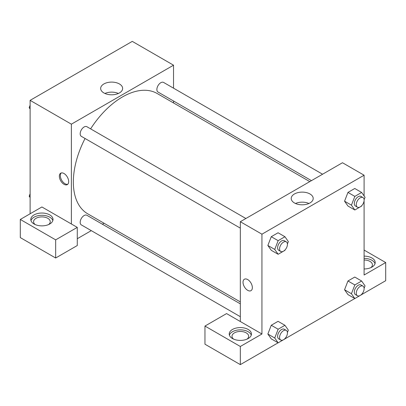 <?xml version="1.0" encoding="UTF-8"?>
<svg xmlns="http://www.w3.org/2000/svg" width="406" height="406" viewBox="0 0 406 406"><rect width="100%" height="100%" fill="white"/><g stroke="black" fill="none" stroke-linecap="round" stroke-linejoin="round"><path stroke-width="0.61" d="M30.12 213.774L30.12 100.353L132.28 41.376L173.535 65.193L173.535 88.178M173.535 101.008L173.535 102.951M119.42 83.956A10.987 6.344 180 0 1 122.637 88.447A10.987 6.344 180 0 1 111.65 94.791A10.987 6.344 180 0 1 100.663 88.447A10.987 6.344 180 0 1 107.443 82.58A10.987 6.344 180 0 1 119.42 83.956M71.38 223.985L41.909 206.969L20.3 219.448L55.663 239.86L77.272 227.385L71.38 223.985L71.38 124.17L30.12 100.353M71.38 124.17L173.535 65.193M118.374 93.461A10.987 6.344 0 0 0 104.926 93.461M64.011 184.288A6.597 3.811 60 0 1 59.702 178.473A6.597 3.811 60 0 1 60.712 173.184A6.597 3.811 60 0 1 67.31 176.996A6.597 3.811 60 0 1 67.31 184.613A6.597 3.811 60 0 1 64.011 184.288M61.245 172.961A6.597 3.811 -120 0 0 60.839 178.356A6.597 3.811 -120 0 0 65.001 183.715A6.597 3.811 -120 0 0 67.766 184.263M34.053 214.911A11.114 6.415 180 0 1 46.162 213.52A11.114 6.415 180 0 1 53.024 219.448A11.114 6.415 180 0 1 41.909 225.863A11.114 6.415 180 0 1 30.795 219.448A11.114 6.415 180 0 1 34.053 214.911M52.846 220.58A11.114 6.415 0 0 0 45.233 215.591A11.114 6.415 0 0 0 34.053 217.18A11.114 6.415 0 0 0 30.973 220.58M35.175 224.548A8.333 4.811 180 0 1 33.576 221.717A8.333 4.811 180 0 1 38.722 217.271A8.333 4.811 180 0 1 47.801 218.311A8.333 4.811 180 0 1 50.242 221.717A8.333 4.811 180 0 1 48.644 224.548M20.3 219.448L20.3 237.596L55.663 258.008L77.272 245.534L77.272 227.385M55.663 239.86L55.663 258.008M104.078 223.254L102.393 224.224M91.279 230.638L77.272 238.728M240.327 303.855L86.884 215.271A5.557 3.207 120 0 0 82.606 216.758A5.557 3.207 120 0 0 80.18 222.351A5.557 3.207 120 0 0 81.327 224.894L240.327 316.69M322.577 174.225L163.582 82.428A5.557 3.207 120 0 0 159.299 83.92A5.557 3.207 120 0 0 156.873 89.513A5.557 3.207 120 0 0 158.025 92.055L311.463 180.645M245.884 218.504L86.884 126.708A5.557 3.207 120 0 0 82.606 128.2A5.557 3.207 120 0 0 80.18 133.792A5.557 3.207 120 0 0 81.327 136.335L240.327 228.131M85.062 138.487A69.456 40.103 120 0 0 73.344 182.015A69.456 40.103 120 0 0 87.726 213.815L240.327 301.917M309.783 181.614L157.183 93.512A69.456 40.103 120 0 0 90.614 128.864M240.327 321.527L226.573 313.584L204.964 326.064L240.327 346.475L261.936 334.001L240.327 321.527L240.327 221.712L342.481 162.735L364.091 175.209L364.091 195.946M204.964 326.064L204.964 344.207L240.327 364.624L278.1 342.816M284.966 338.853L354.793 298.537M361.66 294.573L385.7 280.693L385.7 262.545L364.091 275.024L364.091 200.757M364.091 260.002A8.333 4.811 180 0 1 369.983 261.413A8.333 4.811 180 0 1 372.424 264.813A8.333 4.811 180 0 1 370.825 267.65M375.027 263.682A11.114 6.415 0 0 0 364.091 258.399M364.091 256.13A11.114 6.415 180 0 1 375.205 262.545A11.114 6.415 180 0 1 364.091 268.96M233.592 339.106A8.333 4.811 180 0 1 231.993 336.269A8.333 4.811 180 0 1 240.327 331.458A8.333 4.811 180 0 1 248.66 336.269A8.333 4.811 180 0 1 247.061 339.106M251.263 335.138A11.114 6.415 0 0 0 243.651 330.149A11.114 6.415 0 0 0 232.465 331.732A11.114 6.415 0 0 0 229.39 335.138M232.465 329.464A11.114 6.415 180 0 1 244.579 328.073A11.114 6.415 180 0 1 251.441 334.001A11.114 6.415 180 0 1 240.327 340.416A11.114 6.415 180 0 1 229.212 334.001A11.114 6.415 180 0 1 232.465 329.464M240.327 346.475L240.327 364.624M364.091 250.071L385.7 262.545M361.847 294.091L361.639 294.629L354.834 298.557L351.429 293.721L354.834 284.951L347.957 280.977L354.763 277.049L347.957 280.977L344.557 289.747L347.957 294.589L344.547 289.757M361.847 205.532L361.639 206.07L354.834 209.998L347.957 206.03L344.547 201.198M354.834 209.998L351.429 205.157L354.834 196.387L347.957 192.419L354.763 188.491L347.957 192.419L344.557 201.188L347.957 206.03M285.154 249.812L284.946 250.35L278.14 254.278L271.264 250.309L267.853 245.478L271.264 236.698L278.069 232.77L271.264 236.698L278.14 240.667L284.946 236.739L288.346 241.58L287.418 243.97M278.14 329.23L271.264 325.257L278.069 321.329L271.264 325.257L267.858 334.026L271.264 338.868L267.858 334.026L274.735 338L278.14 329.23L284.946 325.297L288.346 330.139L287.418 332.534M261.936 334.001L261.936 234.191L364.091 175.209M309.981 193.977A10.987 6.344 180 0 1 313.199 198.463A10.987 6.344 180 0 1 302.206 204.807A10.987 6.344 180 0 1 291.219 198.463A10.987 6.344 180 0 1 298.004 192.601A10.987 6.344 180 0 1 309.981 193.977M261.936 234.191L240.327 221.712M308.936 203.482A10.987 6.344 0 0 0 295.482 203.482M244.397 279.232A6.597 3.811 -120 0 0 243.382 284.52A6.597 3.811 -120 0 0 247.696 290.331A6.597 3.811 60 0 1 243.382 284.52A6.597 3.811 60 0 1 244.392 279.232A6.597 3.811 60 0 1 250.989 283.043A6.597 3.811 60 0 1 250.989 290.66A6.597 3.811 60 0 1 247.69 290.336A6.597 3.811 -120 0 0 250.994 290.66M278.14 254.278L274.735 249.436L278.14 240.667M286.286 241.834L284.322 240.697A5.557 3.207 120 0 0 280.038 242.184A5.557 3.207 120 0 0 277.613 247.777A5.557 3.207 120 0 0 278.765 250.319L280.729 251.456A5.557 3.207 120 0 0 286.286 248.249A5.557 3.207 120 0 0 286.286 241.834A5.557 3.207 120 0 0 282.003 243.321A5.557 3.207 120 0 0 279.577 248.914A5.557 3.207 120 0 0 280.729 251.456M271.264 250.309L267.858 245.468L274.735 249.436M284.946 236.739L278.069 232.77M354.834 196.387L361.639 192.459L365.04 197.301L364.111 199.691M362.979 197.555L361.015 196.418A5.557 3.207 120 0 0 356.732 197.905A5.557 3.207 120 0 0 354.306 203.497A5.557 3.207 120 0 0 355.458 206.04L357.422 207.177A5.557 3.207 120 0 0 362.979 203.969A5.557 3.207 120 0 0 362.979 197.555A5.557 3.207 120 0 0 358.696 199.041A5.557 3.207 120 0 0 356.27 204.634A5.557 3.207 120 0 0 357.422 207.177M351.429 205.157L344.557 201.188M361.639 192.459L354.763 188.491M285.154 338.371L284.946 338.908L278.14 342.837L274.735 338M286.286 330.393L284.322 329.256A5.557 3.207 120 0 0 280.038 330.748A5.557 3.207 120 0 0 277.613 336.335A5.557 3.207 120 0 0 278.765 338.883L280.729 340.015A5.557 3.207 120 0 0 286.286 336.807A5.557 3.207 120 0 0 286.286 330.393A5.557 3.207 120 0 0 282.003 331.88A5.557 3.207 120 0 0 279.577 337.472A5.557 3.207 120 0 0 280.729 340.015M278.14 342.837L271.264 338.868M284.946 325.297L278.069 321.329M354.834 284.951L361.639 281.018L365.04 285.86L364.111 288.255M362.979 286.113L361.015 284.976A5.557 3.207 120 0 0 356.732 286.469A5.557 3.207 120 0 0 354.306 292.056A5.557 3.207 120 0 0 355.458 294.604L357.422 295.735A5.557 3.207 120 0 0 362.979 292.528A5.557 3.207 120 0 0 362.979 286.113A5.557 3.207 120 0 0 358.696 287.6A5.557 3.207 120 0 0 356.27 293.193A5.557 3.207 120 0 0 357.422 295.735M354.834 298.557L347.957 294.589M351.429 293.721L344.557 289.747M361.639 281.018L354.763 277.049M30.12 109.016L29.171 107.661L30.12 105.21M32.551 98.952L39.418 94.989M30.12 108.214L29.171 107.661M109.244 54.673L116.111 50.709M30.12 197.575L29.171 196.225L30.12 193.774M30.12 196.773L29.171 196.225"/></g></svg>
